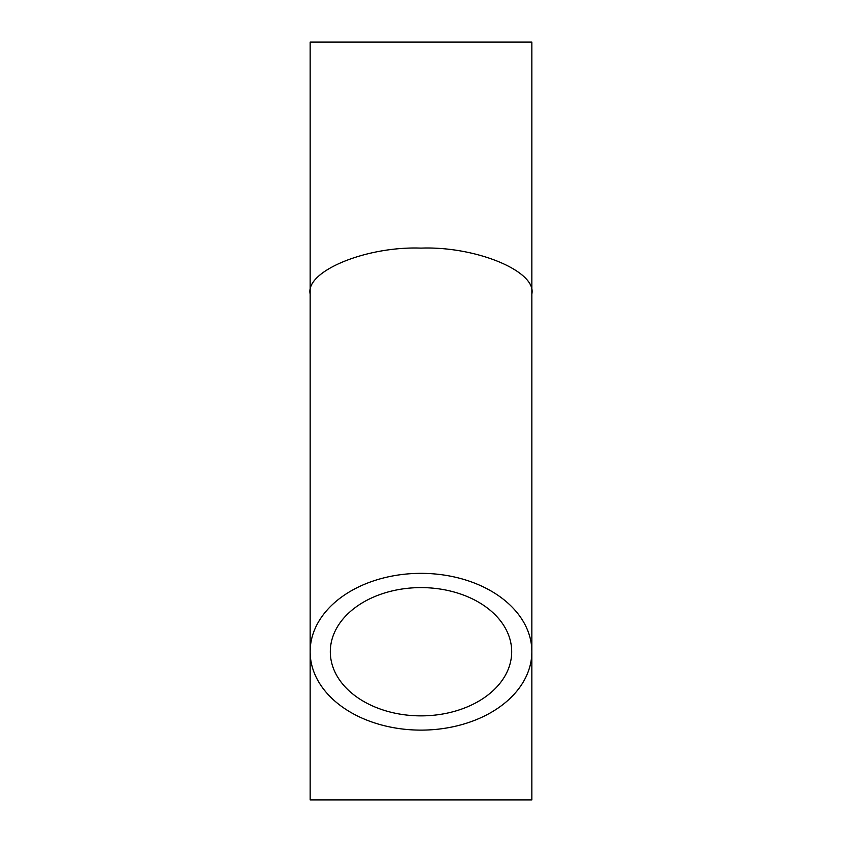 <?xml version="1.0" encoding="UTF-8"?>
<svg xmlns="http://www.w3.org/2000/svg" width="842" height="842" viewBox="0 0 842 842"><rect width="100%" height="100%" fill="white"/><g stroke="black" fill="none" stroke-linecap="round" stroke-linejoin="round"><path stroke-width="1.26" d="M421 587.6A90.694 64.129 180 0 0 330.306 651.729A90.694 64.129 180 0 0 421 715.868A90.694 64.129 180 0 0 511.694 651.729A90.694 64.129 180 0 0 421 587.6M421 248.116C475.846 246.064 536.807 271.313 531.849 294.026L531.849 42.1L310.151 42.1L310.151 294.026C305.193 271.313 366.154 246.064 421 248.116M421 730.119A110.849 78.38 180 0 0 531.849 651.729A110.849 78.38 180 0 0 421 573.349A110.849 78.38 180 0 0 310.151 651.729A110.849 78.38 180 0 0 421 730.119M531.849 294.026L531.849 799.9L310.151 799.9L310.151 294.026"/></g></svg>
